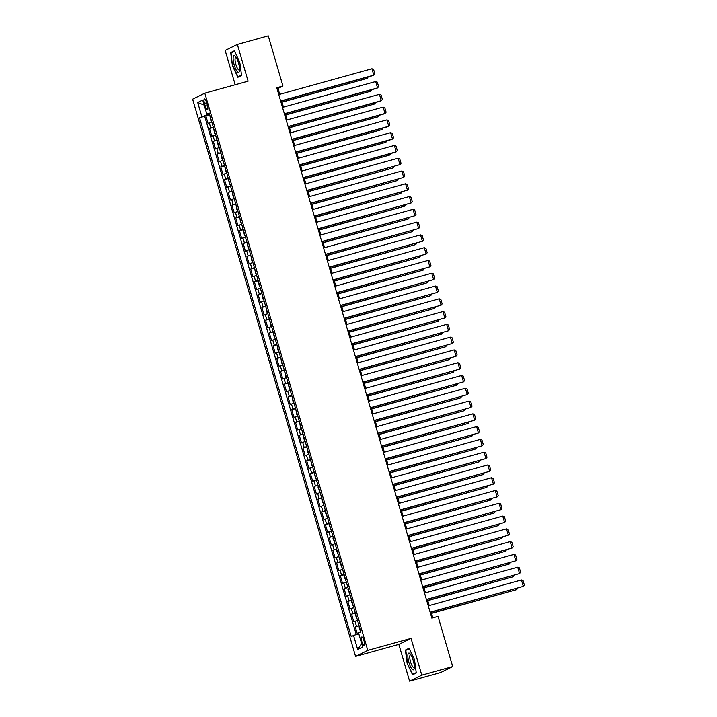 <?xml version="1.0" encoding="UTF-8"?>
<svg xmlns="http://www.w3.org/2000/svg" width="717" height="717" viewBox="0 0 717 717"><rect width="100%" height="100%" fill="white"/><g stroke="black" fill="none" stroke-linecap="round" stroke-linejoin="round"><path stroke-width="1.08" d="M363.949 640.586A4.266 1.156 -105.5 0 0 361.753 636.992A4.266 1.156 -105.5 0 0 361.843 641.625A4.266 1.156 -105.5 0 0 364.039 645.219A4.266 1.156 -105.5 0 0 363.949 640.586M409.586 681.15L421.784 675.145L411.047 638.399L398.849 644.404L409.586 681.15L440.507 672.573L452.705 666.568L438.033 616.405L431.849 618.126L276.753 87.725L282.937 86.013L268.266 35.85L237.354 44.427L225.156 50.432L235.194 84.749M398.849 644.404L355.569 656.413L192.622 99.179L204.82 93.174L367.767 650.409L355.569 656.413M211.748 121.908L208.055 123.405L205.806 115.733L209.633 114.675M213.245 127.026L209.543 128.513L213.37 127.456M209.543 128.513L211.793 136.185L215.485 134.688M219.223 147.469L215.53 148.966L213.281 141.294L217.108 140.236M222.96 160.25L219.268 161.746L217.018 154.074L220.845 153.017M226.697 173.03L223.005 174.527L220.755 166.855L224.582 165.797M230.435 185.811L226.742 187.307L224.493 179.635L228.32 178.578M234.172 198.591L230.48 200.088L228.23 192.416L232.057 191.358M237.91 211.372L234.217 212.868L231.967 205.196L235.794 204.139M241.647 224.152L237.954 225.649L235.705 217.977L239.532 216.919M245.384 236.933L241.692 238.429L239.442 230.757L243.269 229.7M249.122 249.713L245.429 251.21L243.18 243.538L247.007 242.48M252.859 262.494L249.166 263.99L246.917 256.319L250.744 255.261M256.596 275.274L252.904 276.771L250.654 269.099L254.481 268.041M260.334 288.055L256.641 289.551L254.392 281.88L258.219 280.822M264.071 300.835L260.379 302.332L258.129 294.66L261.956 293.603M267.808 313.616L264.116 315.113L261.866 307.441L265.693 306.383M271.546 326.396L267.853 327.893L265.604 320.221L269.431 319.164M275.283 339.177L271.582 340.674L269.341 333.002L273.168 331.944M279.021 351.957L275.319 353.454L273.078 345.782L276.905 344.725M282.758 364.738L279.056 366.235L276.816 358.563L280.643 357.505M286.495 377.518L282.794 379.015L280.553 371.343L284.38 370.286M290.233 390.299L286.531 391.796L284.291 384.124L288.117 383.066M293.97 403.079L290.268 404.576L288.028 396.904L291.855 395.847M297.707 415.86L294.006 417.357L291.765 409.685L295.592 408.627M301.445 428.641L297.743 430.137L295.503 422.465L299.33 421.408M305.182 441.421L301.481 442.918L299.24 435.246L303.067 434.188M308.919 454.202L305.218 455.698L302.977 448.026L306.804 446.969M312.657 466.982L308.955 468.479L306.715 460.807L310.542 459.749M316.394 479.763L312.693 481.259L310.452 473.587L314.279 472.53M320.132 492.543L316.43 494.04L314.189 486.368L318.016 485.31M323.869 505.324L320.167 506.82L317.927 499.149L321.754 498.091M327.606 518.104L323.905 519.601L321.664 511.929L325.491 510.871M331.344 530.885L327.642 532.381L325.401 524.71L329.228 523.652M335.081 543.665L331.379 545.162L329.139 537.49L332.966 536.433M338.818 556.446L335.117 557.943L332.876 550.271L336.703 549.213M342.556 569.226L338.854 570.723L336.614 563.051L340.441 561.994M346.293 582.007L342.592 583.504L340.351 575.832L344.178 574.774M350.03 594.787L346.329 596.284L344.088 588.612L347.915 587.555M353.768 607.568L350.066 609.065L347.826 601.393L351.653 600.335M357.505 620.348L353.804 621.845L351.563 614.173L355.39 613.116M204.497 103.418L205.322 106.233A4.132 1.12 -105.5 0 0 207.446 109.71A4.132 1.12 -105.5 0 0 207.365 105.229L206.541 102.414A4.132 1.12 -105.5 0 0 204.417 98.937A4.132 1.12 -105.5 0 0 204.497 103.418L206.657 102.818M207.894 113.904L208.082 114.559L199.514 117.713L351.249 636.606L353.553 635.468L357.666 649.53L362.677 647.066L358.563 633.003L360.875 631.865L209.14 112.981L206.828 114.111L209.328 113.618M201.818 116.584L197.713 102.522L202.723 100.057L206.828 114.111M205.806 115.733L204.703 116.279L356.268 634.59M359.002 625.466L355.3 626.954L357.425 634.222M351.563 614.173L355.265 612.685M347.826 601.393L351.527 599.905M344.088 588.612L347.79 587.124M340.351 575.832L344.052 574.344M336.614 563.051L340.315 561.563M332.876 550.271L336.578 548.783M329.139 537.49L332.84 536.002M325.401 524.71L329.103 523.222M321.664 511.929L325.366 510.441M317.927 499.149L321.628 497.661M314.189 486.368L317.891 484.88M310.452 473.587L314.154 472.1M306.715 460.807L310.416 459.319M302.977 448.026L306.679 446.539M299.24 435.246L302.941 433.758M295.503 422.465L299.204 420.978M291.765 409.685L295.467 408.197M288.028 396.904L291.729 395.417M284.291 384.124L287.992 382.636M280.553 371.343L284.255 369.855M276.816 358.563L280.517 357.075M273.078 345.782L276.78 344.294M269.341 333.002L273.043 331.514M265.604 320.221L269.305 318.733M261.866 307.441L265.568 305.953M258.129 294.66L261.83 293.172M254.392 281.88L258.093 280.392M250.654 269.099L254.356 267.611M246.917 256.319L250.618 254.831M243.18 243.538L246.881 242.05M239.442 230.757L243.144 229.27M235.705 217.977L239.406 216.489M231.967 205.196L235.669 203.709M228.23 192.416L231.932 190.928M224.493 179.635L228.194 178.148M220.755 166.855L224.457 165.367M217.018 154.074L220.719 152.587M213.281 141.294L216.982 139.806M209.489 114.173L208.082 114.559M421.784 675.145L452.705 666.568M411.047 638.399L367.767 650.409M204.82 93.174L248.1 81.173L237.354 44.427M279.711 94.33L277.99 88.451L282.937 86.013M432.799 617.857L431.114 612.103M429.205 605.551L427.377 599.322M425.468 592.771L423.648 586.542M421.73 579.99L419.911 573.761M417.993 567.21L416.174 560.981M414.256 554.429L412.436 548.2M410.518 541.649L408.699 535.42M406.781 528.868L404.962 522.639M403.044 516.088L401.224 509.859M399.306 503.307L397.487 497.078M395.569 490.527L393.75 484.298M391.832 477.746L390.012 471.517M388.094 464.966L386.275 458.737M384.357 452.185L382.537 445.956M380.619 439.404L378.8 433.176M376.882 426.624L375.063 420.395M373.145 413.843L371.325 407.615M369.407 401.063L367.588 394.834M365.67 388.282L363.851 382.053M361.933 375.502L360.113 369.273M358.195 362.721L356.376 356.492M354.458 349.941L352.639 343.712M350.721 337.16L348.901 330.931M346.983 324.38L345.164 318.151M343.246 311.599L341.426 305.37M339.508 298.819L337.689 292.59M335.771 286.038L333.952 279.809M332.034 273.258L330.214 267.029M328.296 260.477L326.477 254.248M324.559 247.697L322.74 241.468M320.822 234.916L319.002 228.687M317.084 222.136L315.265 215.907M313.347 209.355L311.528 203.126M309.61 196.575L307.79 190.346M305.872 183.794L304.053 177.565M302.135 171.013L300.315 164.785M298.397 158.233L296.578 152.004M294.66 145.452L292.841 139.223M290.923 132.672L289.103 126.443M287.185 119.891L285.366 113.662M283.448 107.111L281.629 100.882M277.04 88.711L277.99 88.451M204.703 116.279L199.514 117.713M355.3 626.954L359.127 625.896M353.553 635.468L358.796 633.783M204.202 105.103L197.713 102.522M357.666 649.53L361.655 643.561M232.442 65.847L237.883 77.284L241.557 75.473L239.783 62.236L234.342 50.808L230.668 52.61L232.442 65.847L231.089 52.897L234.531 51.203M416.272 672.958L414.507 659.721L409.057 648.293L405.383 650.104L407.157 663.342L412.598 674.769L416.272 672.958M232.953 51.983L230.668 52.61M416.227 672.6L412.795 674.294L407.157 663.342M407.677 649.468L405.383 650.104M278.761 94.59L371.944 68.751L373.808 75.142L372.983 75.545L280.679 101.151M280.625 100.98L373.808 75.142L374.892 73.851L373.584 69.379L371.944 68.751M282.014 102.199L367.212 78.386L281.96 102.029M209.875 115.491L210.807 120.384L211.488 121.012M368.224 76.862L367.212 78.386L366.88 77.239M238.501 62.917A8.667 2.348 -105.5 0 0 235.445 56.374A8.667 2.348 -105.5 0 0 233.195 57.217A8.667 2.348 -105.5 0 0 234.217 65.032A8.667 2.348 -105.5 0 0 239.487 70.956A8.667 2.348 -105.5 0 0 238.501 62.917M236.189 57.405A6.561 1.784 -105.5 0 0 235.732 57.342A6.561 1.784 -105.5 0 0 235.866 64.458A6.561 1.784 -105.5 0 0 239.236 69.979A6.561 1.784 -105.5 0 0 239.595 69.692M239.872 76.298L238.071 76.8L232.801 65.722M241.504 75.106L238.071 76.8M410.043 653.743A8.667 2.348 -105.5 0 0 408.009 658.224A8.667 2.348 -105.5 0 0 412.114 669.185A8.667 2.348 -105.5 0 0 414.202 668.45A8.667 2.348 -105.5 0 0 413.342 660.832A8.667 2.348 -105.5 0 0 410.16 653.868A8.667 2.348 -105.5 0 0 410.043 653.743M410.913 654.899A6.561 1.784 -105.5 0 0 410.456 654.827A6.561 1.784 -105.5 0 0 410.124 660.133A6.561 1.784 -105.5 0 0 412.983 666.998A6.561 1.784 -105.5 0 0 413.96 667.473A6.561 1.784 -105.5 0 0 414.318 667.177M414.587 673.792L412.795 674.294M407.516 663.216L405.804 650.391L409.255 648.697M282.498 107.371L375.681 81.532L377.545 87.922L376.721 88.325L284.416 113.931M284.362 113.761L377.545 87.922L378.63 86.632L377.321 82.159L375.681 81.532M286.235 120.151L379.418 94.312L381.283 100.703L380.458 101.106L288.153 126.712M288.1 126.542L381.283 100.703L382.367 99.412L381.059 94.94L379.418 94.312M289.973 132.932L383.156 107.093L385.02 113.483L384.195 113.886L291.891 139.492M291.837 139.322L385.02 113.483L386.105 112.193L384.796 107.72L383.156 107.093M293.71 145.712L386.893 119.873L388.757 126.264L387.933 126.667L295.628 152.273M295.574 152.103L388.757 126.264L389.842 124.973L388.533 120.501L386.893 119.873M285.751 114.98L370.949 91.167L285.698 114.81M213.612 128.271L214.544 133.165L215.225 133.792M371.962 89.643L370.949 91.167L370.617 90.019M289.489 127.76L374.686 103.947L289.435 127.59M217.35 141.052L218.282 145.945L218.963 146.573M375.699 102.423L374.686 103.947L374.355 102.8M293.226 140.541L378.424 116.728L293.172 140.371M221.087 153.832L222.019 158.726L222.7 159.353M379.436 115.204L378.424 116.728L378.092 115.58M296.963 153.321L382.161 129.508L296.91 153.151M224.824 166.613L225.756 171.506L226.438 172.134M383.174 127.985L382.161 129.508L381.829 128.361M297.447 158.493L390.631 132.654L392.495 139.044L391.67 139.448L299.365 165.053M299.312 164.883L392.495 139.044L393.57 137.754L392.271 133.281L390.631 132.654M300.701 166.102L385.898 142.289L300.647 165.932M228.562 179.393L229.494 184.287L230.175 184.914M386.911 140.765L385.898 142.289L385.567 141.141M301.185 171.273L394.368 145.434L396.232 151.825L395.408 152.228L303.103 177.834M303.049 177.664L396.232 151.825L397.308 150.534L396.008 146.062L394.368 145.434M304.438 178.883L389.636 155.069L304.384 178.712M232.299 192.174L233.231 197.067L233.912 197.695M390.648 153.546L389.636 155.069L389.304 153.922M304.922 184.054L398.096 158.215L399.969 164.605L306.84 190.614M306.786 190.444L399.969 164.605L401.045 163.315L399.745 158.842L398.096 158.215M308.176 191.663L393.373 167.85L308.122 191.493M236.036 204.954L236.968 209.848L237.65 210.475M394.386 166.326L393.373 167.85L393.041 166.702M308.66 196.834L401.834 170.996L403.707 177.386L310.578 203.395M310.524 203.225L403.707 177.386L404.782 176.095L403.483 171.623L401.834 170.996M311.904 204.444L397.11 180.63L311.859 204.273M239.774 217.735L240.706 222.629L241.387 223.256M398.123 179.107L397.11 180.63L396.779 179.483M312.397 209.615L405.571 183.776L407.444 190.166L314.315 216.175M314.261 216.005L407.444 190.166L408.52 188.876L407.22 184.403L405.571 183.776M315.641 217.224L400.848 193.411L315.597 217.054M243.511 230.515L244.443 235.409L245.124 236.036M401.861 191.887L400.848 193.411L400.516 192.264M316.134 222.395L409.308 196.557L411.182 202.947L318.052 228.956M317.998 228.786L411.182 202.947L412.257 201.656L410.958 197.184L409.308 196.557M319.379 230.005L404.585 206.191L319.334 229.834M247.248 243.296L248.181 248.19L248.862 248.817M405.598 204.668L404.585 206.191L404.254 205.044M319.872 235.176L413.046 209.337L414.919 215.727L321.79 241.737M321.736 241.566L414.919 215.727L415.994 214.437L414.695 209.964L413.046 209.337M323.116 242.785L408.323 218.972L323.071 242.615M250.986 256.077L251.918 260.97L252.599 261.597M409.335 217.448L408.323 218.972L407.991 217.825M323.609 247.957L416.783 222.118L418.656 228.508L325.527 254.517M325.473 254.347L418.656 228.508L419.732 227.217L418.423 222.745L416.783 222.118M326.853 255.566L412.06 231.752L326.809 255.395M254.723 268.857L255.655 273.751L256.336 274.378M413.073 230.229L412.06 231.752L411.728 230.605M327.346 260.737L420.52 234.898L422.394 241.288L329.264 267.298M329.211 267.127L422.394 241.288L423.469 239.998L422.161 235.526L420.52 234.898M330.591 268.346L415.797 244.533L330.546 268.176M258.461 281.638L259.393 286.531L260.074 287.159M416.81 243.009L415.797 244.533L415.466 243.386M331.084 273.518L424.258 247.679L426.131 254.069L333.002 280.078M332.948 279.908L426.131 254.069L427.207 252.778L425.898 248.306L424.258 247.679M334.328 281.127L419.535 257.313L334.283 280.956M262.198 294.418L263.13 299.312L263.811 299.939M420.547 255.79L419.535 257.313L419.203 256.166M334.821 286.298L427.995 260.459L429.868 266.849L336.739 292.859M336.685 292.688L429.868 266.849L430.944 265.559L429.635 261.087L427.995 260.459M338.065 293.907L423.272 270.094L338.021 293.737M265.935 307.199L266.867 312.092L267.549 312.72M424.285 268.57L423.272 270.094L422.94 268.947M338.558 299.079L431.733 273.24L433.606 279.63L340.476 305.639M340.423 305.469L433.606 279.63L434.681 278.339L433.373 273.867L431.733 273.24M341.803 306.688L427.009 282.874L341.758 306.517M269.673 319.979L270.605 324.873L271.286 325.5M428.022 281.351L427.009 282.874L426.678 281.727M342.296 311.859L435.47 286.02L437.343 292.411L344.214 318.42M344.16 318.249L437.343 292.411L438.419 291.12L437.11 286.648L435.47 286.02M345.54 319.468L430.747 295.655L345.495 319.298M273.41 332.76L274.342 337.653L275.023 338.281M431.759 294.131L430.747 295.655L430.415 294.508M346.033 324.64L439.207 298.801L441.08 305.191L347.951 331.2M347.897 331.03L441.08 305.191L442.156 303.9L440.847 299.428L439.207 298.801M349.278 332.249L434.484 308.435L349.233 332.079M277.147 345.54L278.079 350.434L278.761 351.061M435.497 306.912L434.484 308.435L434.152 307.288M349.771 337.42L442.945 311.581L444.818 317.972L351.688 343.981M351.635 343.81L444.818 317.972L445.893 316.681L444.585 312.209L442.945 311.581M353.015 345.029L438.221 321.216L352.97 344.859M280.885 358.321L281.817 363.214L282.498 363.842M439.234 319.692L438.221 321.216L437.89 320.069M353.508 350.201L446.682 324.362L448.555 330.752L355.426 356.761M355.372 356.591L448.555 330.752L449.631 329.462L448.322 324.989L446.682 324.362M356.752 357.81L441.959 333.997L356.707 357.64M284.622 371.101L285.554 375.995L286.235 376.622M442.972 332.473L441.959 333.997L441.627 332.849M357.245 362.981L450.419 337.142L452.293 343.533L359.163 369.542M359.109 369.372L452.293 343.533L453.368 342.242L452.06 337.77L450.419 337.142M360.49 370.59L445.696 346.777L360.445 370.42M288.359 383.882L289.292 388.775L289.973 389.403M446.709 345.253L445.696 346.777L445.365 345.63M360.983 375.762L454.157 349.923L456.03 356.313L362.901 382.322M362.847 382.152L456.03 356.313L457.105 355.023L455.797 350.55L454.157 349.923M364.227 383.371L449.434 359.558L364.182 383.201M292.097 396.662L293.029 401.556L293.71 402.183M450.446 358.034L449.434 359.558L449.102 358.41M364.72 388.542L457.894 362.703L459.767 369.094L366.638 395.103M366.584 394.933L459.767 369.094L460.843 367.803L459.534 363.331L457.894 362.703M367.964 396.151L453.171 372.338L367.92 395.981M295.834 409.443L296.766 414.336L297.447 414.964M454.184 370.814L453.171 372.338L452.839 371.191M368.457 401.323L461.631 375.484L463.505 381.874L370.375 407.883M370.322 407.713L463.505 381.874L464.58 380.584L463.272 376.111L461.631 375.484M371.702 408.932L456.908 385.119L371.657 408.762M299.572 422.223L300.504 427.117L301.185 427.744M457.921 383.595L456.908 385.119L456.577 383.971M372.195 414.103L465.369 388.264L467.242 394.655L374.113 420.664M374.059 420.494L467.242 394.655L468.318 393.364L467.009 388.892L465.369 388.264M375.439 421.713L460.646 397.899L375.394 421.542M303.309 435.004L304.241 439.897L304.922 440.525M461.658 396.376L460.646 397.899L460.314 396.752M375.932 426.884L469.106 401.045L470.979 407.435L377.85 433.444M377.796 433.274L470.979 407.435L472.055 406.145L470.746 401.672L469.106 401.045M379.176 434.493L464.383 410.68L379.132 434.323M307.046 447.784L307.978 452.678L308.66 453.305M465.396 409.156L464.383 410.68L464.051 409.532M379.669 439.664L472.844 413.826L474.717 420.216L381.587 446.225M381.534 446.055L474.717 420.216L475.792 418.925L474.484 414.453L472.844 413.826M382.914 447.274L468.12 423.46L382.869 447.103M310.784 460.565L311.716 465.458L312.397 466.086M469.133 421.937L468.12 423.46L467.789 422.313M383.407 452.445L476.581 426.606L478.454 432.996L385.325 459.005M385.271 458.835L478.454 432.996L479.53 431.706L478.221 427.233L476.581 426.606M386.651 460.054L471.858 436.241L386.606 459.884M314.521 473.345L315.453 478.239L316.134 478.866M472.87 434.717L471.858 436.241L471.526 435.094M387.144 465.225L480.318 439.387L482.191 445.777L389.062 471.786M389.008 471.616L482.191 445.777L483.267 444.486L481.958 440.014L480.318 439.387M390.389 472.835L475.595 449.021L390.344 472.664M318.258 486.126L318.061 487.184L319.872 491.647M476.608 447.498L475.595 449.021L475.263 447.874M390.882 478.006L484.056 452.167L485.929 458.557L392.799 484.567M392.746 484.396L485.929 458.557L487.004 457.267L485.696 452.794L484.056 452.167M394.126 485.615L479.332 461.802L394.081 485.445M321.996 498.907L321.799 499.964L323.609 504.427M480.345 460.278L479.332 461.802L479.001 460.655M394.619 490.786L487.793 464.948L489.666 471.338L396.537 497.347M396.483 497.177L489.666 471.338L490.742 470.047L489.433 465.575L487.793 464.948M397.863 498.396L483.07 474.582L397.818 498.225M325.733 511.687L325.536 512.745L327.346 517.208M484.083 473.059L483.07 474.582L482.738 473.435M398.356 503.567L491.53 477.728L493.404 484.118L400.274 510.128M400.22 509.957L493.404 484.118L494.479 482.828L493.171 478.356L491.53 477.728M401.601 511.176L486.807 487.363L401.556 511.006M329.47 524.468L329.273 525.525L331.084 529.988M487.82 485.839L486.807 487.363L486.476 486.216M402.094 516.357L495.268 490.509L497.141 496.899L404.012 522.908M403.958 522.747L497.141 496.899L498.216 495.608L496.908 491.136L495.268 490.509M405.338 523.957L490.545 500.143L405.293 523.786M333.208 537.248L333.011 538.306L334.821 542.769M491.557 498.62L490.545 500.143L490.213 498.996M405.831 529.137L499.005 503.289L500.878 509.679L407.749 535.689M407.695 535.527L500.878 509.679L501.954 508.389L500.645 503.917L499.005 503.289M409.075 536.737L494.282 512.924L409.031 536.567M336.945 550.029L336.748 551.086L338.558 555.55M495.295 511.4L494.282 512.924L493.95 511.777M409.568 541.918L502.742 516.07L504.616 522.46L411.486 548.469M411.433 548.308L504.616 522.46L505.691 521.169L504.383 516.697L502.742 516.07M412.813 549.518L498.019 525.704L412.768 549.347M340.683 562.809L340.485 563.867L342.296 568.33M499.032 524.181L498.019 525.704L497.688 524.557M413.306 554.698L506.48 528.85L508.353 535.24L415.224 561.25M415.17 561.088L508.353 535.24L509.428 533.959L508.12 529.478L506.48 528.85M416.55 562.298L501.757 538.485L416.505 562.128M344.42 575.59L344.223 576.647L346.033 581.111M502.769 536.961L501.757 538.485L501.425 537.338M417.043 567.479L510.217 541.631L512.09 548.021L418.961 574.03M418.907 573.869L512.09 548.021L513.166 546.739L511.857 542.258L510.217 541.631M420.287 575.079L505.494 551.265L420.243 574.909M348.157 588.37L347.96 589.428L349.771 593.891M506.507 549.742L505.494 551.265L505.162 550.118M420.78 580.259L513.955 554.411L515.828 560.802L422.698 586.811M422.645 586.649L515.828 560.802L516.903 559.52L515.595 555.039L513.955 554.411M424.025 587.859L509.231 564.046L423.98 587.689M351.895 601.151L351.697 602.208L353.508 606.672M510.244 562.522L509.231 564.046L508.9 562.899M424.518 593.04L517.692 567.192L519.565 573.582L426.436 599.591M426.382 599.43L519.565 573.582L520.641 572.3L519.332 567.819L517.692 567.192M427.762 600.64L512.969 576.827L427.717 600.47M355.632 613.931L355.435 614.989L357.245 619.452M513.981 575.303L512.969 576.827L512.637 575.679M428.255 605.82L521.429 579.972L523.302 586.363L430.173 612.372M430.119 612.21L523.302 586.363L524.378 585.081L523.069 580.6L521.429 579.972M431.5 613.42L516.706 589.607L431.455 613.25M359.369 626.712L359.172 627.769L360.687 631.964M517.719 588.083L516.706 589.607L516.374 588.46M210.753 127.922L209.256 122.813M356.501 626.362L355.014 621.254M352.764 613.582L351.276 608.473M349.027 600.801L347.539 595.693M345.289 588.021L343.802 582.912M341.552 575.24L340.064 570.132M337.815 562.46L336.327 557.351M334.077 549.679L332.589 544.57M330.34 536.899L328.852 531.79M326.602 524.118L325.115 519.009M322.865 511.338L321.377 506.229M319.128 498.557L317.64 493.448M315.39 485.776L313.903 480.668M311.653 472.996L310.165 467.887M307.916 460.215L306.428 455.107M304.178 447.435L302.691 442.326M300.45 434.654L298.953 429.546M296.713 421.874L295.216 416.765M292.975 409.093L291.478 403.985M289.238 396.313L287.741 391.204M285.5 383.532L284.004 378.424M281.763 370.752L280.266 365.643M278.026 357.971L276.529 352.863M274.288 345.191L272.792 340.082M270.551 332.41L269.054 327.302M266.814 319.63L265.317 314.521M263.076 306.849L261.58 301.74M259.339 294.069L257.842 288.96M255.602 281.288L254.105 276.179M251.864 268.508L250.367 263.399M248.127 255.727L246.63 250.618M244.389 242.946L242.893 237.838M240.652 230.166L239.155 225.057M236.915 217.385L235.418 212.277M233.177 204.605L231.681 199.496M229.44 191.824L227.943 186.716M225.703 179.044L224.206 173.935M221.965 166.263L220.469 161.155M218.228 153.483L216.731 148.374M214.491 140.702L212.994 135.594M207.473 105.632L205.322 106.233"/></g></svg>
